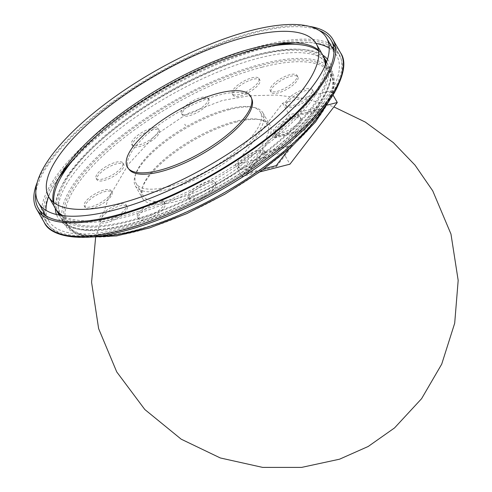 <?xml version="1.0" encoding="UTF-8"?>
<svg xmlns="http://www.w3.org/2000/svg" width="492" height="492" viewBox="0 0 492 492"><rect width="100%" height="100%" fill="white"/><g stroke="black" fill="none" stroke-linecap="round" stroke-linejoin="round"><path stroke-width="0.37" stroke-dasharray="2.46 1.84" d="M290.458 117.453L274.677 138.012L304.265 130.429L320.046 109.864L290.458 117.453L290.016 116.678L274.235 137.243L274.677 138.012M274.235 137.243L303.822 129.654L304.265 130.429M303.822 129.654L319.603 109.089L320.046 109.864M319.603 109.089L290.016 116.678M276.645 166.407L292.426 145.847L262.839 153.436L247.058 173.996L276.645 166.407L276.203 165.638M288.853 149.15L291.984 145.072L292.426 145.847M291.984 145.072L262.396 152.661L262.839 153.436M262.396 152.661L246.615 173.221L247.058 173.996M246.615 173.221L264.327 168.682M318.453 50.079A154.113 52.33 150.2 0 1 322.783 55.184M325.286 65.319A154.113 52.33 150.2 0 1 124.937 215.299A154.113 52.33 150.2 0 1 62.798 215.65M55.319 208.362A154.113 52.33 150.2 0 1 53.111 202.04M128.738 168.94A70.823 24.053 150.2 0 1 152.206 130.029A70.823 24.053 150.2 0 1 219.401 94.931A70.823 24.053 150.2 0 1 251.633 98.56M53.862 202.636A154.113 52.33 -29.8 0 0 55.781 209.125M61.026 215.404A154.113 52.33 -29.8 0 0 125.829 216.849A154.113 52.33 -29.8 0 0 263.202 147.459A154.113 52.33 -29.8 0 0 325.968 63.671M323.207 55.965A154.113 52.33 -29.8 0 0 318.588 51.033M59.181 215.09A154.113 52.33 -29.8 0 0 128.596 221.683A154.113 52.33 -29.8 0 0 273.257 146.573A154.113 52.33 -29.8 0 0 326.639 61.918M326.436 61.561A154.113 52.33 -29.8 0 0 166.702 92.742A154.113 52.33 -29.8 0 0 58.979 214.74M264.358 157.422L283.3 152.563L330.642 90.879L311.707 95.737A15.412 5.234 -29.8 0 0 313.06 91.161A15.412 5.234 -29.8 0 0 301.707 91.979A15.412 5.234 -29.8 0 0 287.666 101.899L282.66 103.185L235.317 164.869L240.317 163.584A15.412 5.234 -29.8 0 0 238.964 168.159A15.412 5.234 -29.8 0 0 250.317 167.348A15.412 5.234 -29.8 0 0 264.358 157.422A15.412 5.234 -29.8 0 0 265.711 152.846A15.412 5.234 -29.8 0 0 254.364 153.664A15.412 5.234 -29.8 0 0 240.317 163.584L264.358 157.422M277.316 83.068A15.412 5.234 -29.8 0 0 271.147 92.232A15.412 5.234 -29.8 0 0 287.125 89.114A15.412 5.234 -29.8 0 0 297.894 76.912A15.412 5.234 -29.8 0 0 277.316 83.068M234.456 90.774A15.412 5.234 -29.8 0 0 233.11 95.35A15.412 5.234 -29.8 0 0 249.081 92.232A15.412 5.234 -29.8 0 0 259.85 80.03A15.412 5.234 -29.8 0 0 248.503 80.848A15.412 5.234 -29.8 0 0 234.456 90.774M182.138 114.187A15.412 5.234 -29.8 0 0 182.378 114.999A15.412 5.234 -29.8 0 0 198.35 111.881A15.412 5.234 -29.8 0 0 209.125 99.679A15.412 5.234 -29.8 0 0 194.217 102.207A15.412 5.234 -29.8 0 0 182.138 114.187M134.365 147.028A15.412 5.234 -29.8 0 0 150.915 141.327A15.412 5.234 -29.8 0 0 159.303 130.589A15.412 5.234 -29.8 0 0 143.332 133.707A15.412 5.234 -29.8 0 0 132.557 145.909A15.412 5.234 -29.8 0 0 134.365 147.028M103.953 180.496A15.412 5.234 -29.8 0 0 118.461 172.95A15.412 5.234 -29.8 0 0 123.738 164.482A15.412 5.234 -29.8 0 0 107.766 167.6A15.412 5.234 -29.8 0 0 96.992 179.801A15.412 5.234 -29.8 0 0 103.953 180.496M99.046 205.625A15.412 5.234 -29.8 0 0 111.961 192.274A15.412 5.234 -29.8 0 0 95.983 195.392A15.412 5.234 -29.8 0 0 85.214 207.593A15.412 5.234 -29.8 0 0 99.046 205.625M120.952 215.687A15.412 5.234 -29.8 0 0 127.12 206.523A15.412 5.234 -29.8 0 0 111.149 209.641A15.412 5.234 -29.8 0 0 100.374 221.837A15.412 5.234 -29.8 0 0 120.952 215.687M163.811 207.981A15.412 5.234 -29.8 0 0 165.164 203.405A15.412 5.234 -29.8 0 0 149.193 206.523A15.412 5.234 -29.8 0 0 138.418 218.719A15.412 5.234 -29.8 0 0 149.771 217.901A15.412 5.234 -29.8 0 0 163.811 207.981M216.136 184.568A15.412 5.234 -29.8 0 0 215.89 183.756A15.412 5.234 -29.8 0 0 199.918 186.874A15.412 5.234 -29.8 0 0 189.143 199.075A15.412 5.234 -29.8 0 0 204.051 196.548A15.412 5.234 -29.8 0 0 216.136 184.568M229.715 109.538A73.499 24.957 -29.8 0 0 160.515 145.527A73.499 24.957 -29.8 0 0 135.355 185.902A73.499 24.957 -29.8 0 0 211.542 171.032A73.499 24.957 -29.8 0 0 262.913 112.852A73.499 24.957 -29.8 0 0 229.715 109.538M37.244 182.335A170.706 57.964 150.2 0 1 255.742 31.691A170.706 57.964 150.2 0 1 309.486 26.42M287.666 101.899A15.412 5.234 -29.8 0 0 286.313 106.475A15.412 5.234 -29.8 0 0 297.66 105.657A15.412 5.234 -29.8 0 0 311.707 95.737L287.666 101.899M330.642 90.879L333.016 95.024M283.3 152.563L289.948 164.174M327.266 105.06L289.314 114.796L241.966 176.48L259.85 171.892M282.66 103.185L289.314 114.796M235.317 164.869L241.966 176.48M294.314 118.258A15.412 5.234 -29.8 0 0 279.807 125.804A15.412 5.234 -29.8 0 0 274.53 134.267A15.412 5.234 -29.8 0 0 290.508 131.155A15.412 5.234 -29.8 0 0 301.276 118.953A15.412 5.234 -29.8 0 0 294.314 118.258M299.253 102.963A15.412 5.234 150.2 0 1 285.422 104.931A15.412 5.234 150.2 0 1 286.774 100.356A15.412 5.234 150.2 0 1 300.821 90.43A15.412 5.234 150.2 0 1 312.168 89.612A15.412 5.234 150.2 0 1 299.253 102.963M290.84 84.532A15.412 5.234 150.2 0 1 270.262 90.682A15.412 5.234 150.2 0 1 276.43 81.518A15.412 5.234 150.2 0 1 297.008 75.368A15.412 5.234 150.2 0 1 290.84 84.532M257.611 83.062A15.412 5.234 150.2 0 1 243.571 92.982A15.412 5.234 150.2 0 1 232.218 93.8A15.412 5.234 150.2 0 1 233.571 89.224A15.412 5.234 150.2 0 1 247.617 79.304A15.412 5.234 150.2 0 1 258.964 78.486A15.412 5.234 150.2 0 1 257.611 83.062M208.479 98.947A15.412 5.234 150.2 0 1 196.4 110.921A15.412 5.234 150.2 0 1 181.493 113.449A15.412 5.234 150.2 0 1 181.247 112.637A15.412 5.234 150.2 0 1 193.331 100.657A15.412 5.234 150.2 0 1 208.239 98.129A15.412 5.234 150.2 0 1 208.479 98.947M156.61 127.926A15.412 5.234 150.2 0 1 158.418 129.045A15.412 5.234 150.2 0 1 150.029 139.777A15.412 5.234 150.2 0 1 133.48 145.478A15.412 5.234 150.2 0 1 131.671 144.359A15.412 5.234 150.2 0 1 140.06 133.627A15.412 5.234 150.2 0 1 156.61 127.926M115.891 162.243A15.412 5.234 150.2 0 1 122.852 162.938A15.412 5.234 150.2 0 1 117.576 171.4A15.412 5.234 150.2 0 1 103.068 178.947A15.412 5.234 150.2 0 1 96.106 178.252A15.412 5.234 150.2 0 1 101.383 169.789A15.412 5.234 150.2 0 1 115.891 162.243M97.244 192.692A15.412 5.234 150.2 0 1 111.075 190.73A15.412 5.234 150.2 0 1 98.16 204.082A15.412 5.234 150.2 0 1 84.329 206.043A15.412 5.234 150.2 0 1 97.244 192.692M105.657 211.123A15.412 5.234 150.2 0 1 126.235 204.973A15.412 5.234 150.2 0 1 120.066 214.137A15.412 5.234 150.2 0 1 99.489 220.293A15.412 5.234 150.2 0 1 105.657 211.123M138.885 212.599A15.412 5.234 150.2 0 1 152.926 202.673A15.412 5.234 150.2 0 1 164.279 201.855A15.412 5.234 150.2 0 1 162.926 206.431A15.412 5.234 150.2 0 1 148.885 216.357A15.412 5.234 150.2 0 1 137.532 217.175A15.412 5.234 150.2 0 1 138.885 212.599M188.018 196.714A15.412 5.234 150.2 0 1 200.096 184.734A15.412 5.234 150.2 0 1 215.004 182.206A15.412 5.234 150.2 0 1 215.25 183.018A15.412 5.234 150.2 0 1 203.165 194.998A15.412 5.234 150.2 0 1 188.258 197.526A15.412 5.234 150.2 0 1 188.018 196.714M239.893 167.729A15.412 5.234 150.2 0 1 238.079 166.616A15.412 5.234 150.2 0 1 248.854 154.414A15.412 5.234 150.2 0 1 264.825 151.296A15.412 5.234 150.2 0 1 263.472 155.872A15.412 5.234 150.2 0 1 239.893 167.729M280.606 133.418A15.412 5.234 150.2 0 1 273.644 132.723A15.412 5.234 150.2 0 1 278.921 124.255A15.412 5.234 150.2 0 1 293.429 116.709A15.412 5.234 150.2 0 1 300.391 117.404A15.412 5.234 150.2 0 1 295.114 125.872A15.412 5.234 150.2 0 1 280.606 133.418M329.222 48.148A165.964 56.359 150.2 0 1 336.725 55.67A165.964 56.359 150.2 0 1 279.905 146.85A165.964 56.359 150.2 0 1 123.664 228.11A165.964 56.359 150.2 0 1 48.69 220.631A165.964 56.359 150.2 0 1 45.996 210.355M48.585 196.585A165.964 56.359 150.2 0 1 60.135 175.564M75.928 156.579A165.964 56.359 150.2 0 1 267.691 46.752M292.063 42.736A165.964 56.359 150.2 0 1 316.036 43.413M129.384 220.656A152.213 51.685 -29.8 0 0 272.685 146.13A152.213 51.685 -29.8 0 0 324.794 62.509A152.213 51.685 -29.8 0 0 167.022 93.302A152.213 51.685 -29.8 0 0 60.621 213.799A152.213 51.685 -29.8 0 0 129.384 220.656M236.806 121.924A73.499 24.957 -29.8 0 0 167.612 157.914A73.499 24.957 -29.8 0 0 142.446 198.288A73.499 24.957 -29.8 0 0 218.632 183.418A73.499 24.957 -29.8 0 0 270.01 125.232A73.499 24.957 -29.8 0 0 236.806 121.924M319.197 30.449A168.811 57.324 -29.8 0 0 156.241 74.477A168.811 57.324 -29.8 0 0 35.805 192.747M175.552 199.026A71.604 24.311 -29.8 0 0 242.962 163.965A71.604 24.311 -29.8 0 0 267.476 124.63A71.604 24.311 -29.8 0 0 193.258 139.113A71.604 24.311 -29.8 0 0 143.209 195.798A71.604 24.311 -29.8 0 0 175.552 199.026M168.461 186.64A71.604 24.311 -29.8 0 0 235.871 151.579A71.604 24.311 -29.8 0 0 260.385 112.244A71.604 24.311 -29.8 0 0 186.167 126.733A71.604 24.311 -29.8 0 0 136.118 183.411A71.604 24.311 -29.8 0 0 168.461 186.64M134.925 230.33A152.213 51.685 -29.8 0 0 278.226 155.804A152.213 51.685 -29.8 0 0 330.335 72.183A152.213 51.685 -29.8 0 0 172.563 102.976A152.213 51.685 -29.8 0 0 66.162 223.473A152.213 51.685 -29.8 0 0 134.925 230.33M43.671 214.254A168.811 57.324 -29.8 0 0 46.217 222.046A168.811 57.324 -29.8 0 0 122.477 229.653A168.811 57.324 -29.8 0 0 281.406 146.997A168.811 57.324 -29.8 0 0 339.197 54.261A168.811 57.324 -29.8 0 0 333.761 48.118M331.516 46.58A168.811 57.324 -29.8 0 0 164.217 88.412A168.811 57.324 -29.8 0 0 43.48 211.542M262.261 67.127A151.739 51.525 -29.8 0 0 65.073 216.787A151.739 51.525 -29.8 0 0 270.077 164.211A151.739 51.525 -29.8 0 0 262.261 67.127M96.045 236.48A154.113 52.33 150.2 0 1 64.298 224.032A154.113 52.33 150.2 0 1 117.053 139.365A154.113 52.33 150.2 0 1 262.138 63.911A154.113 52.33 150.2 0 1 331.756 70.854A154.113 52.33 150.2 0 1 326.43 104.538M258.817 58.105A154.113 52.33 -29.8 0 0 113.732 133.56A154.113 52.33 -29.8 0 0 60.971 218.227A154.113 52.33 -29.8 0 0 220.711 187.046A154.113 52.33 -29.8 0 0 328.435 65.049A154.113 52.33 -29.8 0 0 258.817 58.105M55.282 208.294A156.481 53.136 150.2 0 1 258.694 54.883A156.481 53.136 150.2 0 1 322.746 55.116M327.518 59.261A156.481 53.136 150.2 0 1 220.004 185.81A156.481 53.136 150.2 0 1 56.445 214.506M279.161 45.024A168.338 57.164 -29.8 0 0 263.626 48.456A168.338 57.164 -29.8 0 0 68.634 165.595M58.591 178.405A168.338 57.164 -29.8 0 0 44.827 213.885M44.926 215.158A168.338 57.164 -29.8 0 0 222.003 189.303A168.338 57.164 -29.8 0 0 333.908 49.661M332.863 48.923A168.338 57.164 -29.8 0 0 295.292 42.847M41.715 214.18A170.706 57.964 150.2 0 1 112.09 121.524A170.706 57.964 150.2 0 1 263.503 45.239A170.706 57.964 150.2 0 1 334.689 46.396M335.39 46.931A170.706 57.964 150.2 0 1 340.618 52.927M44.354 222.605A170.706 57.964 150.2 0 1 41.82 215.059M185.712 125.706L184.728 124.218L185.509 125.823M95.602 237.458L108.308 198.553L128.474 164.193L155.484 135.128L186.831 113.953L222.279 100.516L249.02 95.786L276.24 95.061L303.312 98.289L329.652 105.38L333.896 106.918M89.667 237.083L75.848 233.749L64.298 224.032L60.971 218.227C72.57 235.434 109.003 232.255 154.66 216.203C192.2 202.415 228.036 183.092 262.162 158.239C281.356 144.033 296.977 129.974 309.031 116.063C320.292 102.896 327.174 91.371 329.671 81.481C331.313 74.686 330.895 69.206 328.435 65.049L331.756 70.854L334.314 85.583L330.175 99.341M313.06 91.161L312.168 89.612M286.313 106.475L285.422 104.931M297.894 76.912L297.008 75.368M271.147 92.232L270.262 90.682M259.85 80.03L258.964 78.486M233.11 95.35L232.218 93.8M209.125 99.679L208.239 98.129M182.378 114.999L181.493 113.449M159.303 130.589L158.418 129.045M132.557 145.909L131.671 144.359M123.738 164.482L122.852 162.938M96.992 179.801L96.106 178.252M111.961 192.274L111.075 190.73M85.214 207.593L84.329 206.043M127.12 206.523L126.235 204.973M100.374 221.837L99.489 220.293M165.164 203.405L164.279 201.855M138.418 218.719L137.532 217.175M215.89 183.756L215.004 182.206M189.143 199.075L188.258 197.526M265.711 152.846L264.825 151.296M238.964 168.159L238.079 166.616M301.276 118.953L300.391 117.404M274.53 134.267L273.644 132.723M336.725 55.67L333.957 50.836M48.69 220.631L45.916 215.791M135.355 185.902L142.446 198.288M262.913 112.852L270.01 125.232M136.118 183.411L143.209 195.798M260.385 112.244L267.476 124.63M60.621 213.799L66.162 223.473M324.794 62.509L330.335 72.183M42.521 215.594L46.217 222.046M335.495 47.804L339.197 54.261"/><path stroke-width="0.74" d="M264.327 168.682L276.203 165.638L288.853 149.15M218.645 93.216A71.125 24.151 150.2 0 1 244.53 117.539A71.125 24.151 150.2 0 1 159.463 170.324A71.125 24.151 150.2 0 1 133.572 146.001A71.125 24.151 150.2 0 1 218.645 93.216M53.111 202.04A154.113 52.33 150.2 0 1 115.14 118.123A154.113 52.33 150.2 0 1 253.165 48.241A154.113 52.33 150.2 0 1 318.453 50.079M316.245 43.763A154.113 52.33 -29.8 0 0 156.505 74.938A154.113 52.33 -29.8 0 0 48.782 196.935A154.113 52.33 -29.8 0 0 118.4 203.879A154.113 52.33 -29.8 0 0 263.484 128.424A154.113 52.33 -29.8 0 0 316.245 43.763L322.783 55.184A154.113 52.33 150.2 0 1 325.286 65.319M62.798 215.65A154.113 52.33 150.2 0 1 55.319 208.362L48.782 196.935M251.633 98.56A70.823 24.053 150.2 0 1 201.892 154.187A70.823 24.053 150.2 0 1 128.738 168.94M318.588 51.033A154.113 52.33 -29.8 0 0 254.05 49.784A154.113 52.33 -29.8 0 0 117.016 118.916A154.113 52.33 -29.8 0 0 53.862 202.636M55.781 209.125A154.113 52.33 -29.8 0 0 56.205 209.906A154.113 52.33 -29.8 0 0 61.026 215.404M325.968 63.671A154.113 52.33 -29.8 0 0 323.668 56.728A154.113 52.33 -29.8 0 0 323.207 55.965M326.639 61.918A154.113 52.33 -29.8 0 0 326.436 61.561L323.668 56.728M56.205 209.906L58.979 214.74A154.113 52.33 -29.8 0 0 59.181 215.09M309.486 26.42A170.706 57.964 150.2 0 1 332.863 39.385A170.706 57.964 150.2 0 1 213.534 174.519A170.706 57.964 150.2 0 1 36.593 209.057A170.706 57.964 150.2 0 1 37.244 182.335M259.85 171.892L289.948 164.174L337.291 102.49L327.266 105.06M333.016 95.024L337.291 102.49M113.468 210.305A165.964 56.359 150.2 0 1 38.493 202.827A165.964 56.359 150.2 0 1 154.506 71.445A165.964 56.359 150.2 0 1 326.528 37.872A165.964 56.359 150.2 0 1 269.714 129.045A165.964 56.359 150.2 0 1 113.468 210.305M45.996 210.355A165.964 56.359 150.2 0 1 48.585 196.585M60.135 175.564A165.964 56.359 150.2 0 1 75.928 156.579M267.691 46.752A165.964 56.359 150.2 0 1 292.063 42.736M316.036 43.413A165.964 56.359 150.2 0 1 329.222 48.148M35.805 192.747A168.811 57.324 -29.8 0 0 38.241 208.116A168.811 57.324 -29.8 0 0 114.501 215.717A168.811 57.324 -29.8 0 0 273.423 133.068A168.811 57.324 -29.8 0 0 331.214 40.326A168.811 57.324 -29.8 0 0 319.197 30.449M333.761 48.118A168.811 57.324 -29.8 0 0 331.516 46.58M43.48 211.542A168.811 57.324 -29.8 0 0 43.671 214.254M326.43 104.538A154.113 52.33 150.2 0 1 96.045 236.48M322.746 55.116A156.481 53.136 150.2 0 1 327.518 59.261M56.445 214.506A156.481 53.136 150.2 0 1 55.282 208.294M68.634 165.595A168.338 57.164 -29.8 0 0 58.591 178.405M44.827 213.885A168.338 57.164 -29.8 0 0 44.926 215.158M333.908 49.661A168.338 57.164 -29.8 0 0 332.863 48.923M295.292 42.847A168.338 57.164 -29.8 0 0 279.161 45.024M334.689 46.396A170.706 57.964 150.2 0 1 335.39 46.931M340.618 52.927A170.706 57.964 150.2 0 1 221.295 188.067A170.706 57.964 150.2 0 1 44.354 222.605C49.815 235.68 77.945 242.624 118.068 232.532C145.355 226.006 174.635 214.592 205.902 198.294C239.358 180.632 268.657 160.804 293.81 138.824C312.315 122.483 325.895 107.041 334.554 92.496C344.375 74.274 346.399 61.088 340.618 52.927L332.863 39.385M41.82 215.059A170.706 57.964 150.2 0 1 41.715 214.18M333.896 106.918L365.248 122.053L393.348 142.619L415.02 165.14L432.751 190.871L450.973 234.069L458.175 280.391L454.694 323.219L441.705 364.16L421.582 398.686L394.566 427.905L368.207 446.472L339.529 459.202L301.602 467.4L262.642 467.394L220.305 457.96L181.179 439.178L144.808 409.51L116.727 371.903L98.634 328.65L91.573 282.303L95.602 237.458M330.175 99.341L315.544 121.973L291.787 146.548L260.735 171.265L224.813 194.211L186.843 213.583L149.808 227.857L116.592 235.914L89.667 237.083M36.593 209.057L44.354 222.605M333.957 50.836L326.528 37.872M45.916 215.791L38.493 202.827M38.241 208.116L42.521 215.594M331.214 40.326L335.495 47.804"/></g></svg>
